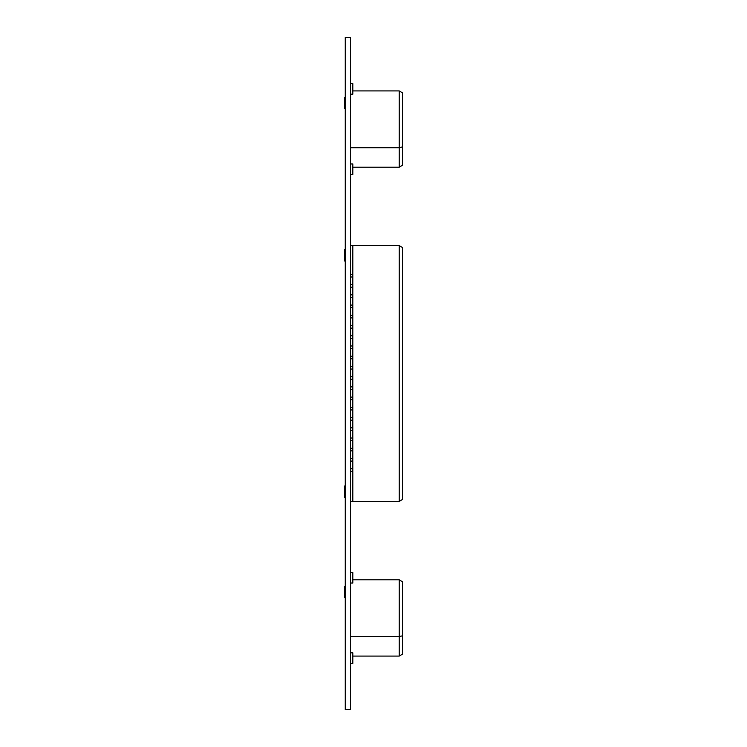 <?xml version="1.0" encoding="UTF-8"?>
<svg xmlns="http://www.w3.org/2000/svg" width="747" height="747" viewBox="0 0 747 747"><rect width="100%" height="100%" fill="white"/><g stroke="black" fill="none" stroke-linecap="round" stroke-linejoin="round"><path stroke-width="1.12" d="M345.273 37.35L350.53 37.35L350.53 709.65L345.273 709.65L345.273 37.35M350.53 497.353L350.53 485.989M399.225 501.414L402.474 499.463L402.474 247.537L399.225 245.586L399.225 501.414L350.53 501.414L350.53 471.301L352.808 471.301L352.808 468.705L350.53 468.705L350.53 461.076L352.808 461.076L352.808 458.471L350.53 458.471L350.53 450.843L352.808 450.843L352.808 448.247L350.53 448.247L350.53 440.618L352.808 440.618L352.808 438.022L350.53 438.022L350.53 430.393L352.808 430.393L352.808 427.798L350.53 427.798L350.53 420.169L352.808 420.169L352.808 417.573L350.53 417.573L350.53 409.944L352.808 409.944L352.808 407.348L350.53 407.348L350.53 399.71L352.808 399.71L352.808 397.115L350.53 397.115L350.53 389.486L352.808 389.486L352.808 386.89L350.53 386.89L350.53 379.261L352.808 379.261L352.808 376.665L350.53 376.665M402.474 264.989L402.474 482.011M402.474 261.823L402.474 248.835M402.474 498.165L402.474 485.177M352.808 501.414L352.808 245.586L350.53 245.586M399.225 245.586L352.808 245.586M345.273 497.353L344.526 497.353L344.526 485.989L345.273 485.989M345.273 261.011L344.526 261.011L344.526 249.647L345.273 249.647M350.53 276.997L352.808 276.997L352.808 274.401L350.53 274.401M350.53 305.084L352.808 305.084L352.808 307.68L350.53 307.68M350.53 294.85L352.808 294.85L352.808 297.455L350.53 297.455M350.53 284.626L352.808 284.626L352.808 287.221L350.53 287.221M350.53 315.309L352.808 315.309L352.808 317.905L350.53 317.905M350.53 325.533L352.808 325.533L352.808 328.129L350.53 328.129M350.53 335.758L352.808 335.758L352.808 338.354L350.53 338.354M350.53 345.982L352.808 345.982L352.808 348.578L350.53 348.578M350.53 356.216L352.808 356.216L352.808 358.812L350.53 358.812M350.53 366.441L352.808 366.441L352.808 369.037L350.53 369.037M399.225 656.09L402.474 654.139L402.474 581.745L399.225 579.793L399.225 656.09L352.808 656.09L352.808 652.841L350.53 652.841L350.53 627.275M402.474 635.8L399.225 636.612L350.53 636.612M350.53 583.043L352.808 583.043L352.808 579.793L399.225 579.793M345.273 597.656L344.526 597.656L344.526 586.292L345.273 586.292L344.526 586.292M352.808 663.392L352.808 656.09L352.808 663.392L352.808 656.09L352.808 663.392L352.808 656.09L352.808 663.392L352.808 656.09L352.808 663.392L352.808 656.09L352.808 663.392L352.808 656.09L352.808 663.392L352.808 656.09L352.808 663.392L352.808 656.09L352.808 663.392L352.808 656.09L352.808 663.392L352.808 656.09L352.808 663.392L352.808 656.09L352.808 663.392L352.808 656.09L352.808 663.392L352.808 656.09L352.808 663.392L352.808 656.09L352.808 663.392L352.808 656.09L352.808 663.392L352.808 656.09L352.808 663.392L352.808 656.09L352.808 663.392L352.808 656.09L352.808 663.392L352.808 656.09L352.808 663.392L352.808 656.09L352.808 663.392L352.808 656.09L352.808 663.392L352.808 656.09L352.808 663.392L352.808 656.09L352.808 663.392L352.808 656.09L352.808 663.392L352.808 656.09L352.808 663.392L352.808 656.09L352.808 663.392L352.808 656.09L352.808 663.392L352.808 656.09L352.808 663.392L352.808 656.09L352.808 663.392L352.808 656.09L352.808 663.392L350.53 663.392M352.808 572.491L350.53 572.491L352.808 572.491L350.53 572.491L352.808 572.491L350.53 572.491L352.808 572.491L350.53 572.491L352.808 572.491L350.53 572.491L352.808 572.491L350.53 572.491L352.808 572.491L350.53 572.491L352.808 572.491L350.53 572.491L352.808 572.491L350.53 572.491L352.808 572.491L350.53 572.491L352.808 572.491L350.53 572.491L352.808 572.491L350.53 572.491L352.808 572.491L350.53 572.491L352.808 572.491L350.53 572.491L352.808 572.491L350.53 572.491L352.808 572.491L350.53 572.491L352.808 572.491L350.53 572.491L352.808 572.491L350.53 572.491L352.808 572.491L350.53 572.491L352.808 572.491L350.53 572.491L352.808 572.491L350.53 572.491L352.808 572.491L350.53 572.491L352.808 572.491L350.53 572.491L352.808 572.491L350.53 572.491L352.808 572.491L350.53 572.491L352.808 572.491L350.53 572.491L352.808 572.491L350.53 572.491L352.808 572.491L350.53 572.491L352.808 572.491L350.53 572.491L352.808 572.491L350.53 572.491L352.808 572.491L352.808 579.793M399.225 167.207L402.474 165.255L402.474 92.861L399.225 90.91L399.225 167.207L352.808 167.207L352.808 163.957L350.53 163.957L350.53 138.391M402.474 146.916L399.225 147.719L350.53 147.719M350.53 94.159L352.808 94.159L352.808 90.91L399.225 90.91M345.273 108.763L344.526 108.763L344.526 97.399L345.273 97.399L344.526 97.399M352.808 174.509L352.808 167.207L352.808 174.509L352.808 167.207L352.808 174.509L352.808 167.207L352.808 174.509L352.808 167.207L352.808 174.509L352.808 167.207L352.808 174.509L352.808 167.207L352.808 174.509L352.808 167.207L352.808 174.509L352.808 167.207L352.808 174.509L352.808 167.207L352.808 174.509L352.808 167.207L352.808 174.509L352.808 167.207L352.808 174.509L352.808 167.207L352.808 174.509L352.808 167.207L352.808 174.509L352.808 167.207L352.808 174.509L352.808 167.207L352.808 174.509L352.808 167.207L352.808 174.509L352.808 167.207L352.808 174.509L352.808 167.207L352.808 174.509L352.808 167.207L352.808 174.509L352.808 167.207L352.808 174.509L352.808 167.207L352.808 174.509L352.808 167.207L352.808 174.509L352.808 167.207L352.808 174.509L352.808 167.207L352.808 174.509L352.808 167.207L352.808 174.509L352.808 167.207L352.808 174.509L352.808 167.207L352.808 174.509L352.808 167.207L352.808 174.509L352.808 167.207L352.808 174.509L352.808 167.207L352.808 174.509L350.53 174.509M352.808 83.608L350.53 83.608L352.808 83.608L350.53 83.608L352.808 83.608L350.53 83.608L352.808 83.608L350.53 83.608L352.808 83.608L350.53 83.608L352.808 83.608L350.53 83.608L352.808 83.608L350.53 83.608L352.808 83.608L350.53 83.608L352.808 83.608L350.53 83.608L352.808 83.608L350.53 83.608L352.808 83.608L350.53 83.608L352.808 83.608L350.53 83.608L352.808 83.608L350.53 83.608L352.808 83.608L350.53 83.608L352.808 83.608L350.53 83.608L352.808 83.608L350.53 83.608L352.808 83.608L350.53 83.608L352.808 83.608L350.53 83.608L352.808 83.608L350.53 83.608L352.808 83.608L350.53 83.608L352.808 83.608L350.53 83.608L352.808 83.608L350.53 83.608L352.808 83.608L350.53 83.608L352.808 83.608L350.53 83.608L352.808 83.608L350.53 83.608L352.808 83.608L350.53 83.608L352.808 83.608L350.53 83.608L352.808 83.608L350.53 83.608L352.808 83.608L350.53 83.608L352.808 83.608L350.53 83.608L352.808 83.608L352.808 90.91"/></g></svg>
